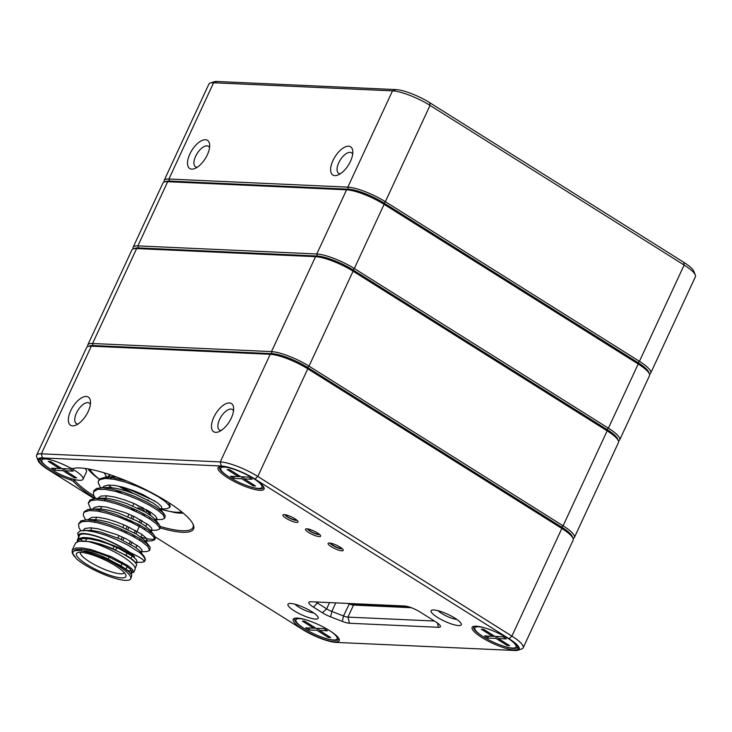 <?xml version="1.0" encoding="UTF-8"?>
<svg xmlns="http://www.w3.org/2000/svg" width="732" height="732" viewBox="0 0 732 732"><rect width="100%" height="100%" fill="white"/><g stroke="black" fill="none" stroke-linecap="round" stroke-linejoin="round"><path stroke-width="1.1" d="M350.472 161.315A16.653 7.887 122.1 0 1 337.845 175.067A16.653 7.887 122.1 0 1 330.873 166.96A16.653 7.887 122.1 0 1 342.466 148.523A16.653 7.887 122.1 0 1 352.787 151.277A16.653 7.887 122.1 0 1 350.472 161.315M207.339 154.827A16.653 7.887 122.1 0 1 194.712 168.58A16.653 7.887 122.1 0 1 187.749 160.482A16.653 7.887 122.1 0 1 199.342 142.035A16.653 7.887 122.1 0 1 209.654 144.799A16.653 7.887 122.1 0 1 207.339 154.827M164.178 182.076A29.527 6.744 24.9 0 1 164.151 180.438A29.527 6.744 24.9 0 1 168.909 179.029L347.819 187.136A29.527 6.744 24.9 0 1 385.352 201.675L639.439 361.324A29.527 6.744 24.9 0 1 650.711 373.055A29.527 6.744 24.9 0 1 649.44 374.089M650.711 373.055L695.4 276.778A29.527 6.744 -155.1 0 0 695.318 275.003A29.527 6.744 -155.1 0 0 684.127 265.048L430.041 105.399A29.527 6.744 -155.1 0 0 392.508 90.859L213.598 82.753A29.527 6.744 -155.1 0 0 210.249 83.073A29.527 6.744 -155.1 0 0 208.84 84.162L164.151 180.438M210.249 83.073L214.092 81.783A26.498 6.048 24.9 0 1 217.102 81.499L396.012 89.606A26.498 6.048 24.9 0 1 429.684 102.654L683.77 262.303A26.498 6.048 24.9 0 1 693.817 271.233L695.318 275.003M648.854 372.936A28.008 6.396 -155.1 0 0 638.02 362.633L383.934 202.974A28.008 6.396 -155.1 0 0 348.331 189.176L169.421 181.079A28.008 6.396 -155.1 0 0 165.441 181.774M209.562 147.626A12.115 5.737 -57.9 0 0 208.428 146.309A12.115 5.737 -57.9 0 0 206.946 145.86A12.115 5.737 -57.9 0 0 196.322 154.882A12.115 5.737 -57.9 0 0 195.535 166.823A12.115 5.737 -57.9 0 0 197.219 167.262M352.687 154.113A12.115 5.737 -57.9 0 0 351.552 152.787A12.115 5.737 -57.9 0 0 350.079 152.347A12.115 5.737 -57.9 0 0 339.456 161.36A12.115 5.737 -57.9 0 0 338.669 173.301A12.115 5.737 -57.9 0 0 340.353 173.749M617.817 439.795A28.008 6.396 -155.1 0 0 606.984 429.483L352.897 269.834A28.008 6.396 -155.1 0 0 317.295 256.035L138.385 247.928A28.008 6.396 -155.1 0 0 134.413 248.633M133.142 248.926A29.527 6.744 24.9 0 1 133.114 247.288A29.527 6.744 24.9 0 1 137.881 245.888L316.791 253.986A29.527 6.744 24.9 0 1 354.315 268.525L608.402 428.183A29.527 6.744 24.9 0 1 619.675 439.914A29.527 6.744 24.9 0 1 618.412 440.948M619.675 439.914L649.467 375.736A29.527 6.744 -155.1 0 0 649.385 373.951A29.527 6.744 -155.1 0 0 638.194 364.005L384.108 204.347A29.527 6.744 -155.1 0 0 346.584 189.808L167.674 181.701A29.527 6.744 -155.1 0 0 164.325 182.021A29.527 6.744 -155.1 0 0 162.907 183.11L133.114 247.288M164.325 182.021L166.246 181.38A28.008 6.396 24.9 0 1 169.421 181.079L348.331 189.176A28.008 6.396 24.9 0 1 383.934 202.974L638.02 362.633A28.008 6.396 24.9 0 1 648.644 372.066L649.385 373.951M51.771 460.135A22.71 5.188 -155.1 0 0 41.852 460.089A22.71 5.188 -155.1 0 0 60.271 474.363A22.71 5.188 -155.1 0 0 83.055 479.222L86.468 471.866A22.71 5.188 -155.1 0 0 84.976 468.425M83.055 479.222A22.71 5.188 -155.1 0 0 74.38 470.2A22.71 5.188 -155.1 0 0 71.462 468.453M55.001 470.31L51.615 468.178L59.566 468.535L48.275 461.444L50.654 461.553L61.946 468.645L69.897 469.002L73.291 471.133L65.34 470.777L76.631 477.868L74.243 477.758L62.952 470.667L55.001 470.31L55.284 468.343M59.74 468.498L61.863 468.59M63.318 468.709L64.517 469.459M65.34 470.777L64.068 468.745M74.243 477.758L74.426 476.486M62.952 470.667L63.236 468.7M61.177 468.16L59.566 468.535M484.767 627.891A22.71 5.188 -155.1 0 0 474.848 627.855A22.71 5.188 -155.1 0 0 493.267 642.12A22.71 5.188 -155.1 0 0 516.051 646.978A22.71 5.188 -155.1 0 0 509.609 639.429M487.997 638.066L484.611 635.934L492.563 636.3L481.272 629.2L483.651 629.31L494.942 636.401L502.893 636.767L506.288 638.89L498.336 638.533L509.628 645.633L507.239 645.523L495.948 638.423L487.997 638.066L488.281 636.099M492.737 636.254L494.859 636.355M496.314 636.465L497.504 637.215M498.336 638.533L497.065 636.501M507.239 645.523L507.422 644.242M495.948 638.423L496.232 636.465M494.173 635.925L492.563 636.3M305.857 619.794A22.71 5.188 -155.1 0 0 295.938 619.748A22.71 5.188 -155.1 0 0 314.357 634.013A22.71 5.188 -155.1 0 0 337.141 638.871A22.71 5.188 -155.1 0 0 330.699 631.323M309.087 629.959L305.702 627.836L313.653 628.193L302.362 621.093L304.741 621.203L316.032 628.303L323.983 628.66L327.378 630.792L319.427 630.426L330.718 637.526L328.329 637.416L317.038 630.325L309.087 629.959L309.371 628.001M313.827 628.157L315.95 628.248M317.404 628.367L318.594 629.108M319.427 630.426L318.155 628.395M328.329 637.416L328.512 636.145M317.038 630.325L317.322 628.358M315.263 627.818L313.653 628.193M230.681 468.242A22.71 5.188 -155.1 0 0 220.762 468.196A22.71 5.188 -155.1 0 0 239.181 482.461A22.71 5.188 -155.1 0 0 261.965 487.32A22.71 5.188 -155.1 0 0 255.523 479.771M233.911 478.408L230.525 476.285L238.476 476.642L227.185 469.541L229.564 469.651L240.855 476.752L248.807 477.108L252.201 479.24L244.25 478.874L255.541 485.975L253.153 485.865L241.862 478.774L233.911 478.408L234.194 476.45M238.65 476.596L240.773 476.697M242.228 476.807L243.427 477.557M244.25 478.874L242.978 476.843M253.153 485.865L253.336 484.593M241.862 478.774L242.146 476.807M240.087 476.267L238.476 476.642M330.095 543.071A6.817 1.556 -155.1 0 0 332.694 545.413A6.817 1.556 -155.1 0 0 342.164 548.68M307.504 528.879A6.817 1.556 -155.1 0 0 310.103 531.222A6.817 1.556 -155.1 0 0 319.582 534.488M284.922 514.688A6.817 1.556 -155.1 0 0 287.52 517.03A6.817 1.556 -155.1 0 0 297 520.296M231.303 418.045A16.653 7.887 122.1 0 1 218.667 431.798A16.653 7.887 122.1 0 1 211.704 423.7A16.653 7.887 122.1 0 1 223.297 405.253A16.653 7.887 122.1 0 1 233.618 408.017A16.653 7.887 122.1 0 1 231.303 418.045M88.169 411.558A16.653 7.887 122.1 0 1 75.542 425.31A16.653 7.887 122.1 0 1 68.579 417.213A16.653 7.887 122.1 0 1 80.163 398.766A16.653 7.887 122.1 0 1 90.484 401.529A16.653 7.887 122.1 0 1 88.169 411.558M523.16 647.838L573.129 540.198A29.527 6.744 -155.1 0 0 573.046 538.423A29.527 6.744 -155.1 0 0 561.847 528.467L307.76 368.818A29.527 6.744 -155.1 0 0 270.236 354.279L91.326 346.172A29.527 6.744 -155.1 0 0 87.977 346.492A29.527 6.744 -155.1 0 0 86.568 347.581L36.6 455.222A29.527 6.744 24.9 0 1 41.358 453.813L220.268 461.919A29.527 6.744 24.9 0 1 257.801 476.459L511.888 636.108A29.527 6.744 24.9 0 1 523.16 647.838A29.527 6.744 24.9 0 1 521.751 648.927L517.908 650.217A26.498 6.048 -155.1 0 0 509.051 638.716L254.965 479.057A26.498 6.048 -155.1 0 0 221.293 466.01L42.383 457.903A26.498 6.048 -155.1 0 0 38.183 460.767A26.498 6.048 -155.1 0 0 48.23 469.697L94.172 498.565M331.276 546.712A8.326 1.903 24.9 0 1 328.494 543.098A8.326 1.903 24.9 0 1 336.445 545.184A8.326 1.903 24.9 0 1 343.18 549.915A8.326 1.903 24.9 0 1 339.584 550.4A8.326 1.903 24.9 0 1 331.276 546.712M308.694 532.521A8.326 1.903 24.9 0 1 305.912 528.907A8.326 1.903 24.9 0 1 313.863 530.993A8.326 1.903 24.9 0 1 320.598 535.723A8.326 1.903 24.9 0 1 316.993 536.208A8.326 1.903 24.9 0 1 308.694 532.521M286.102 518.329A8.326 1.903 24.9 0 1 283.321 514.715A8.326 1.903 24.9 0 1 291.281 516.801A8.326 1.903 24.9 0 1 298.006 521.532A8.326 1.903 24.9 0 1 294.41 522.026A8.326 1.903 24.9 0 1 286.102 518.329M294.319 610.881A16.653 3.806 24.9 0 1 288.756 603.653A16.653 3.806 24.9 0 1 304.668 607.825A16.653 3.806 24.9 0 1 318.127 617.286A16.653 3.806 24.9 0 1 310.926 618.266A16.653 3.806 24.9 0 1 294.319 610.881M437.443 617.36A16.653 3.806 24.9 0 1 431.88 610.131A16.653 3.806 24.9 0 1 447.792 614.313A16.653 3.806 24.9 0 1 461.252 623.765A16.653 3.806 24.9 0 1 454.06 624.753A16.653 3.806 24.9 0 1 437.443 617.36M322.4 612.766L313.442 607.139A12.115 2.763 24.9 0 1 309.398 601.878A12.115 2.763 24.9 0 1 310.771 601.75L404.604 605.995A12.115 2.763 24.9 0 1 419.994 611.961L435.805 621.898A12.115 2.763 24.9 0 1 440.399 625.979A12.115 2.763 24.9 0 1 438.477 627.287L349.475 623.252A12.115 2.763 24.9 0 1 342.338 621.386L330.654 616.866A12.115 2.763 24.9 0 1 322.4 612.766L326.646 608.859A7.567 1.729 -155.1 0 0 331.806 611.421L343.491 615.951A7.567 1.729 -155.1 0 0 347.956 617.113L434.433 621.029M227.734 477.822A25.364 5.792 24.9 0 1 219.261 466.815A25.364 5.792 24.9 0 1 243.491 473.174A25.364 5.792 24.9 0 1 263.987 487.576A25.364 5.792 24.9 0 1 253.025 489.067A25.364 5.792 24.9 0 1 227.734 477.822M95.27 498.465A68.588 15.665 24.9 0 1 73.31 481.308L71.041 480.055A25.364 5.792 24.9 0 1 46.217 468.004A25.364 5.792 24.9 0 1 40.352 458.708A25.364 5.792 24.9 0 1 70.354 467.958L72.587 468.654A68.588 15.665 24.9 0 1 138.211 486.048A68.588 15.665 24.9 0 1 193.358 524.862A68.588 15.665 24.9 0 1 160.134 527.9M481.821 637.481A25.364 5.792 24.9 0 1 473.348 626.473A25.364 5.792 24.9 0 1 497.577 632.832A25.364 5.792 24.9 0 1 518.073 647.234A25.364 5.792 24.9 0 1 507.111 648.726A25.364 5.792 24.9 0 1 481.821 637.481M302.911 629.374A25.364 5.792 24.9 0 1 294.438 618.366A25.364 5.792 24.9 0 1 318.667 624.725A25.364 5.792 24.9 0 1 339.163 639.128A25.364 5.792 24.9 0 1 328.201 640.628A25.364 5.792 24.9 0 1 302.911 629.374M155.257 536.949L302.316 629.346A26.498 6.048 -155.1 0 0 335.988 642.394L514.898 650.501A26.498 6.048 -155.1 0 0 517.908 650.217M87.977 346.492L89.899 345.843A28.008 6.396 24.9 0 1 93.074 345.541L271.984 353.648A28.008 6.396 24.9 0 1 307.586 367.446L561.673 527.095A28.008 6.396 24.9 0 1 572.296 536.538L573.046 538.423M351.424 603.589A9.086 2.077 -155.1 0 0 355.285 604.458L408.923 606.883M38.183 460.767L36.682 456.997A29.527 6.744 24.9 0 1 36.6 455.222M295.261 618.174A24.229 5.536 -155.1 0 0 294.722 618.778A24.229 5.536 -155.1 0 0 303.972 628.404A24.229 5.536 -155.1 0 0 307.138 630.289M321.86 637.124A24.229 5.536 -155.1 0 0 338.669 639.173A24.229 5.536 -155.1 0 0 338.779 638.377M41.175 458.516A24.229 5.536 -155.1 0 0 40.635 459.12A24.229 5.536 -155.1 0 0 53.052 470.63M67.774 477.465A24.229 5.536 -155.1 0 0 71.114 478.618A3.029 0.695 24.9 0 1 74.737 480.613A67.454 15.399 -155.1 0 0 93.989 495.994M474.171 626.281A24.229 5.536 -155.1 0 0 473.631 626.885A24.229 5.536 -155.1 0 0 482.882 636.501A24.229 5.536 -155.1 0 0 486.048 638.386M500.77 645.231A24.229 5.536 -155.1 0 0 517.579 647.28A24.229 5.536 -155.1 0 0 517.689 646.475M220.085 466.623A24.229 5.536 -155.1 0 0 219.545 467.226A24.229 5.536 -155.1 0 0 228.796 476.852A24.229 5.536 -155.1 0 0 231.962 478.737M246.684 485.572A24.229 5.536 -155.1 0 0 263.493 487.622A24.229 5.536 -155.1 0 0 263.602 486.826M438.065 610.698A12.115 2.763 -155.1 0 0 441.689 613.462A12.115 2.763 -155.1 0 0 456.823 619.409M294.941 604.22A12.115 2.763 -155.1 0 0 298.565 606.974A12.115 2.763 -155.1 0 0 313.699 612.922M411.302 607.697L353.538 605.08A7.567 1.729 24.9 0 1 349.072 603.918L347.819 603.424M315.94 601.988A7.567 1.729 -155.1 0 0 317.697 603.232L326.646 608.859L329.556 602.601M160.308 526.491A67.454 15.399 -155.1 0 0 192.983 527.525A67.454 15.399 -155.1 0 0 193.038 524.139M233.517 410.844A12.115 5.737 -57.9 0 0 232.383 409.517A12.115 5.737 -57.9 0 0 221.082 416.728A12.115 5.737 -57.9 0 0 219.499 430.032A12.115 5.737 -57.9 0 0 220.972 430.471A12.115 5.737 -57.9 0 0 221.174 430.48M90.384 404.357A12.115 5.737 -57.9 0 0 89.258 403.039A12.115 5.737 -57.9 0 0 77.958 410.24A12.115 5.737 -57.9 0 0 76.366 423.553A12.115 5.737 -57.9 0 0 77.848 423.993A12.115 5.737 -57.9 0 0 78.049 423.993M341.789 548.35A6.35 1.446 -155.1 0 1 332.996 545.303A6.35 1.446 24.9 0 1 330.58 543.153M319.207 534.159A6.35 1.446 -155.1 0 1 310.405 531.112A6.35 1.446 24.9 0 1 307.998 528.962M296.616 519.967A6.35 1.446 -155.1 0 1 287.822 516.92A6.35 1.446 24.9 0 1 285.416 514.77M136.362 485.197L145.265 489.443M126.654 488.281L154.983 501.091M104.264 472.863L106.671 477.008M107.686 478.042L108.171 478.508M118.493 486.103L124.312 489.479A33.754 7.704 24.9 0 0 128.31 491.629M133.444 493.505L122.07 486.954M111.612 478.874L110.065 477.246M109.343 476.367L108.784 475.608M99.323 479.286L94.611 475.709A56.785 12.966 24.9 0 1 87.922 468.873M89.716 469.194A52.997 12.105 -155.1 0 0 99.378 479.204M109.526 486.24L109.397 486.158A52.997 12.105 -155.1 0 0 109.526 486.24A52.997 12.105 -155.1 0 0 111.831 487.658M115.757 489.964A52.997 12.105 -155.1 0 0 121.75 493.258M160.491 509.17A52.997 12.105 -155.1 0 0 181.82 511.942M183.22 513.105A56.785 12.966 24.9 0 1 174.829 512.601L160.491 509.179M148.376 500.148A33.754 7.704 24.9 0 1 147.544 499.874M131.641 508.447A3.633 0.833 24.9 0 1 133.096 509.234A3.633 0.833 24.9 0 1 134.487 510.68L134.423 510.799M137.781 508.182L137.826 508.063A3.633 0.833 24.9 0 1 143.033 509.682A3.633 0.833 24.9 0 1 144.424 511.128L144.259 511.476M112.71 561.554A24.229 5.536 -155.1 0 0 108.144 559.074A24.229 5.536 -155.1 0 0 82.56 551.132M110.12 562.643A3.029 0.695 -155.1 0 0 111.712 563.521M135.932 504.339A3.029 0.695 -155.1 0 0 139.226 506.361L143.161 507.843M133.947 503.479L132.794 505.949M131.833 508.026L131.211 509.371M128.978 514.175L127.835 516.655M126.874 518.723L126.243 520.068M124.019 524.871L122.866 527.351M121.905 529.419L121.283 530.764M119.051 535.568L117.898 538.047M114.082 546.264L112.938 548.744M109.599 555.936L108.144 559.074M146.702 509.783L145.86 512.391M144.927 514.386L144.286 515.767M142.026 520.644L140.892 523.087M139.968 525.082L135.923 533.784M134.999 535.778L134.359 537.169M132.099 542.037L130.955 544.48M127.487 551.965L125.995 555.176M122.647 562.386L121.027 565.873M86.861 564.463A27.258 6.222 24.9 0 1 77.748 552.633A27.258 6.222 24.9 0 1 103.788 559.468A27.258 6.222 24.9 0 1 125.812 574.94A27.258 6.222 24.9 0 1 114.036 576.551A27.258 6.222 24.9 0 1 86.861 564.463M80.392 552.321A24.229 5.536 -155.1 0 0 89.688 561.865A24.229 5.536 -155.1 0 0 124.339 572.717M72.944 552.01A31.119 7.11 -155.1 0 1 93.092 554.133L105.582 558.973A32.556 7.43 24.9 0 1 118.255 565.882A32.556 7.43 24.9 0 1 130.699 578.82A32.556 7.43 24.9 0 1 108.373 576.148A32.556 7.43 24.9 0 1 76.595 558.992L73.127 554.115A31.119 7.11 -155.1 0 1 72.944 552.01L75.881 549.622L81.554 549.247L89.542 550.473L98.948 553.136L108.757 556.814L125.309 565.342L130.241 569.093L132.153 571.811L130.561 573.183M105.582 558.973L115.345 563.366L123.525 567.913L129.235 572.012L131.861 575.114L130.699 578.82M78.123 550.537L77.162 549.357M130.022 573.229L133.727 572.278L132.538 569.523L128.054 565.763L111.575 556.805L91.372 549.668L82.624 547.994L76.091 547.994L72.194 550.208L75.625 542.952L79.202 541.213L87.849 541.515L103.724 545.56L113.826 549.512L123.077 553.95L130.452 558.37L135.173 562.139L136.701 564.802L135.173 568.27M72.194 550.208L72.221 553.017L74.444 556.677M128.365 570.896A32.556 7.43 -155.1 0 0 131.824 570.978M133.736 572.278L135.036 569.459A32.556 7.43 -155.1 0 0 122.601 556.521A32.556 7.43 -155.1 0 0 87.849 541.515M131.705 570.777A32.181 7.347 24.9 0 1 128.164 570.731M82.194 540.994L81.151 539.96M78.58 537.087L77.693 532.933L80.355 530.846L86.403 530.544L95.032 532.063L105.673 535.257L116.891 539.74L127.679 545.001L139.656 552.559A37.854 8.647 24.9 0 1 144.854 560.904A37.854 8.647 24.9 0 1 144.195 561.709C144.524 560.145 139.794 557.07 130.003 552.486A33.215 7.585 -155.1 0 0 126.05 549.851A33.215 7.585 -155.1 0 0 92.927 535.129A33.215 7.585 -155.1 0 0 78.58 537.087A33.215 7.585 -155.1 0 0 78.635 537.224M82.112 540.994A32.181 7.347 24.9 0 1 79.779 538.029M134.624 556.649L119.856 547.966L99.909 540.28L90.686 538.075L83.32 537.471L78.653 538.532L77.418 539.859L79.431 535.513A32.181 7.347 24.9 0 1 125.511 549.823A32.181 7.347 24.9 0 1 134.624 556.649L130.003 552.486M77.418 539.859L77.208 541.79M139.656 552.559L144.488 556.942L145.421 559.66L144.854 560.904M78.571 523.883L81.005 520.818L86.806 519.83L95.654 520.873L106.625 523.691L118.474 527.982L129.912 533.125L139.666 538.505L146.665 543.473L150.161 547.344L149.721 550.409L147.599 546.255L141.697 541.588L132.739 536.291L121.732 530.956L109.873 526.354L98.472 522.968L88.801 521.33L81.902 521.632L78.553 523.929L79.065 528.037L80.639 530.453M151.863 540.838L154.69 539.713L153.912 537.114L149.429 532.859L141.587 527.745L131.266 522.337L119.59 517.368L107.842 513.443L97.347 511.055L89.222 510.588L84.4 512.08L83.54 513.187L84.244 511.668L87.867 509.481L94.977 509.316L104.804 511.101L116.278 514.559L139.034 524.569L147.8 529.886L153.473 534.47L155.44 537.791L153.5 539.383L147.91 538.999L141.386 537.325M88.499 502.481L90.201 499.874L95.288 498.465L103.587 499.114L114.219 501.603L125.995 505.629L137.625 510.652L147.818 516.033L155.44 521.147L159.695 525.274L160.281 527.662L159.658 529.016L159.622 527.717L156.621 523.993L150.033 519.153L140.571 513.791L129.29 508.557L117.413 504.156L106.277 501.091L97.072 499.837L90.85 500.542L88.27 503.232L90.64 509.152M93.467 491.785L94.089 490.44L96.77 488.372L103.221 487.787L112.572 489.205L123.818 492.343L135.685 496.854L146.894 502.088L156.181 507.45L162.541 512.244L165.286 515.85L164.618 518.32L163.236 514.953L158.02 510.478L149.593 505.263L138.897 499.883L127.103 495.079L115.51 491.419L105.408 489.406L97.887 489.333L93.467 491.785L93.55 495.015L95.608 498.455M166.768 508.749L169.586 507.615L169.257 505.693L165.496 501.685L158.249 496.699L148.331 491.3L136.829 486.185L124.989 482.013L114.155 479.286L105.481 478.435L99.955 479.533L98.436 481.089L99.552 478.993L105.509 477.063L111.621 477.429L126.609 480.951M168.625 502.564L170.254 506.16L169.586 507.615M98.436 481.089L98.143 482.608L100.568 487.75M154.864 519.738L162.275 519.418L164.618 518.311M156.831 530.142L159.649 529.016M83.54 513.187L83.356 515.511L85.671 519.848M146.903 551.535L149.721 550.409M141.935 562.24L144.195 561.709M93.092 554.133L111.328 560.913L119.902 565.232L126.435 569.377L131.22 574.025M82.652 540.948L91.637 541.881L100.851 544.26L110.66 547.801L127.835 556.293L133.315 560.19L135.932 563.009M83.128 530.444L91.884 530.435L100.247 531.999L119.572 538.77L135.374 547.28L139.711 550.83L144.515 556.979M92.58 519.555L100.064 520.205L109.059 522.346L118.84 525.704L136.518 534.131L145.183 540.728M90.567 509.152L100.513 508.923L108.556 510.222L117.998 512.894L136.884 520.882L144.241 525.164L150.142 530.032M102.507 498.163L108.546 498.574L117.285 500.468L127.002 503.634L145.128 511.97L151.533 516.087L155.111 519.336M100.494 487.759L109.224 487.457L116.919 488.491L126.188 490.934L135.996 494.521L153.015 503.021L158.359 506.883L164.38 514.184M112.435 476.77L116.278 476.907M110.367 474.821L107.915 476.669L107.082 478.454M160.354 508.996L161.882 508.218L161.315 506.334L157.737 502.985L142.914 494.567L133.297 490.55L123.571 487.366L114.805 485.426L107.961 485.069L103.798 486.313L102.809 487.658M155.394 519.693L156.996 518.43L155.248 515.776L150.463 512.071L134.084 503.534L124.284 499.819L114.833 497.092L106.753 495.784L100.934 496.076L97.85 498.355M150.426 530.389L151.945 529.611L151.698 528.202L148.669 525.054L134.615 516.737L125.126 512.61L106.332 507.056L99.076 506.407L94.401 507.368L93.019 508.767M145.458 541.094L147.041 540.161L145.86 537.746L141.596 534.186L125.858 525.677L116.123 521.815L106.524 518.878L98.125 517.295L91.848 517.304L87.913 519.747M140.498 551.791L142.017 551.013L141.981 550.025L139.501 547.088L126.27 538.908L116.955 534.699L97.914 528.742L90.283 527.799L85.086 528.467L82.945 530.453M135.53 562.487L137.049 561.709L136.372 559.669L132.638 556.274L117.605 547.829L107.952 543.839L98.253 540.719L89.569 538.853L82.844 538.578L78.836 539.914L77.793 541.561M574.364 537.526L618.439 442.586A29.527 6.744 -155.1 0 0 618.357 440.81A29.527 6.744 -155.1 0 0 607.157 430.855L353.071 271.206A29.527 6.744 -155.1 0 0 315.547 256.667L136.637 248.56A29.527 6.744 -155.1 0 0 133.288 248.88A29.527 6.744 -155.1 0 0 131.879 249.969L87.803 344.9A29.527 6.744 24.9 0 1 92.571 343.5L271.481 351.598A29.527 6.744 24.9 0 1 309.005 366.137L563.091 525.796A29.527 6.744 24.9 0 1 574.364 537.526A29.527 6.744 24.9 0 1 573.101 538.56M572.506 537.407A28.008 6.396 -155.1 0 0 561.673 527.095L307.586 367.446A28.008 6.396 -155.1 0 0 271.984 353.648L93.074 345.541A28.008 6.396 -155.1 0 0 89.103 346.245M133.288 248.88L135.21 248.23A28.008 6.396 24.9 0 1 138.385 247.928L317.295 256.035A28.008 6.396 24.9 0 1 352.897 269.834L606.984 429.483A28.008 6.396 24.9 0 1 617.607 438.925L618.357 440.81M87.831 346.538A29.527 6.744 24.9 0 1 87.803 344.9M217.102 81.499L213.598 82.753L168.909 179.029L169.421 181.079L167.674 181.701L137.881 245.888L138.385 247.928L136.637 248.56L92.571 343.5L93.074 345.541L91.326 346.172L41.358 453.813L42.383 457.903M221.293 466.01L220.268 461.919L270.236 354.279L271.984 353.648L271.481 351.598L315.547 256.667L317.295 256.035L316.791 253.986L346.584 189.808L348.331 189.176L347.819 187.136L392.508 90.859L396.012 89.606M429.684 102.654L430.041 105.399L385.352 201.675L383.934 202.974L384.108 204.347L354.315 268.525L352.897 269.834L353.071 271.206L309.005 366.137L307.586 367.446L307.76 368.818L257.801 476.459L254.965 479.057M509.051 638.716L511.888 636.108L561.847 528.467L561.673 527.095L563.091 525.796L607.157 430.855L606.984 429.483L608.402 428.183L638.194 364.005L638.02 362.633L639.439 361.324L684.127 265.048L683.77 262.303M71.041 480.055L71.123 478.591M362.367 604.083L362.056 604.76M355.285 604.458L353.538 605.08L347.956 617.113L349.475 623.252M318.228 602.088L313.442 607.139M335.768 602.884L331.806 611.421L330.654 616.866M342.338 621.386L343.491 615.951L349.484 603.507M75.167 479.68L73.31 481.308M437.407 622.969L438.477 627.287M146.629 510.716A24.229 5.536 24.9 0 1 150.499 515.346M105.499 498.227L106.497 496.076A24.229 5.536 24.9 0 1 106.689 495.774M143.371 515.273A22.71 5.188 -155.1 0 0 144.442 515.438M41.852 460.089L42.621 458.424M516.051 646.978L516.819 645.313M474.848 627.855L475.617 626.18M337.141 638.871L337.91 637.206M295.938 619.748L296.707 618.082M261.965 487.32L262.733 485.655M220.762 468.196L221.531 466.531M121.128 539.457L122.271 536.995M124.495 532.191L125.117 530.846M126.087 528.76L127.231 526.299M129.463 521.495L130.086 520.15M131.055 518.064L132.199 515.602M114.897 549.586A3.633 3.633 0 0 0 117.303 547.692M129.363 543.574L130.488 541.131M132.739 536.291L133.38 534.9M134.322 532.878L135.457 530.435M137.708 525.594L138.348 524.203M139.29 522.181L140.425 519.738M142.676 514.898L143.316 513.507M122.885 540.271L124.019 537.81M126.252 533.015L126.874 531.661M127.844 529.575L128.988 527.113M131.211 522.319L131.842 520.964M132.812 518.878L133.956 516.417M136.179 511.622L136.811 510.268M150.701 515.493L150.005 513.077L147.69 510.36M126.032 569.084L127.688 565.507M130.872 558.653L132.144 555.917M135.96 547.692L137.113 545.221M139.464 540.143L140.096 538.779M140.928 536.995L142.072 534.516M144.433 529.446L145.064 528.083M145.888 526.299L147.041 523.828M149.392 518.75L150.033 517.387M81.069 550.867L81.81 549.256M85.644 541.012L87.218 537.608M90.603 530.316L91.747 527.864M94.419 522.099L95.041 520.754M95.572 519.619L96.706 517.167M99.387 511.403L100.01 510.058M100.54 508.923L101.675 506.471M104.356 500.706L104.978 499.361M154.69 539.713L155.312 538.359M81.133 541.012L82.634 540.948M92.552 519.555L85.598 519.848M145.192 540.747L149.484 546.273M150.161 530.05L154.443 535.577M102.48 498.163L95.535 498.455M155.129 519.354L159.411 524.881M112.408 476.77L105.463 477.063M106.607 478.435L105.463 476.962M159.832 509.042L166.786 508.749M149.895 530.435L156.858 530.142M144.927 541.14L151.89 540.838M139.958 551.837L146.931 551.535M134.99 562.533L141.962 562.231M131.284 574.126L132.089 572.406M136.244 563.448L137.049 561.709M141.221 552.724L142.017 551.013M146.19 542.028L146.986 540.317M151.149 531.331L151.945 529.611M156.117 520.635L156.913 518.915M161.086 509.939L161.882 508.218"/></g></svg>
